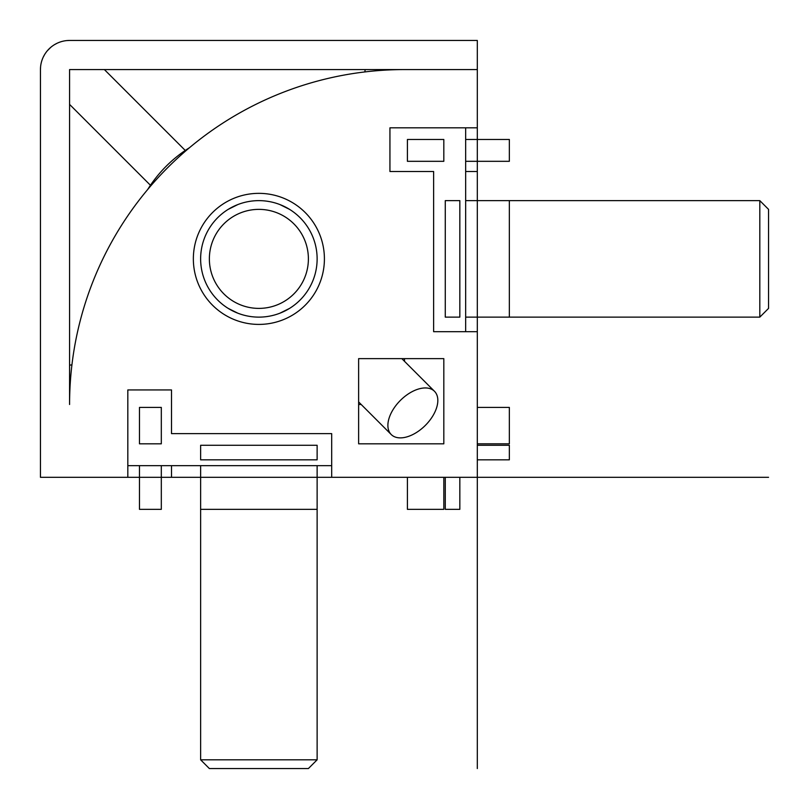 <?xml version="1.0" encoding="UTF-8"?>
<svg xmlns="http://www.w3.org/2000/svg" width="809" height="809" viewBox="0 0 809 809"><rect width="100%" height="100%" fill="white"/><g stroke="black" fill="none" stroke-linecap="round" stroke-linejoin="round"><path stroke-width="1.21" d="M66.955 40.571L69.574 40.45A29.124 29.124 0 0 0 40.45 69.574L40.45 477.31L139.472 477.31M161.315 477.31L200.632 477.31M317.128 477.31L477.31 477.31L477.31 317.128M361.198 404.5L358.63 404.5M404.5 361.31L404.5 358.63M477.31 200.632L477.31 161.315M477.31 139.472L477.31 69.574L404.5 69.574A334.926 334.926 0 0 0 69.574 404.5L69.574 69.574L477.31 69.574L477.31 40.45L69.574 40.45M331.69 465.66L127.822 465.66M465.66 127.822L465.66 331.69M127.822 477.31L127.822 389.938L171.508 389.938L171.508 433.624L331.69 433.624L331.69 477.31M477.31 331.69L433.624 331.69L433.624 171.508L389.938 171.508L389.938 127.822L477.31 127.822M193.351 258.88A65.529 65.529 0 0 1 258.88 193.351A65.529 65.529 0 0 1 324.409 258.88A65.529 65.529 0 0 1 258.88 324.409A65.529 65.529 0 0 1 193.351 258.88M443.817 443.817L443.817 358.63L358.63 358.63L358.63 443.817L443.817 443.817M477.31 171.508L465.66 171.508M171.508 477.31L171.508 465.66M317.128 459.836L317.128 445.274L200.632 445.274L200.632 459.836L317.128 459.836M161.315 443.817L161.315 407.412L139.472 407.412L139.472 443.817L161.315 443.817M459.836 200.632L445.274 200.632L445.274 317.128L459.836 317.128L459.836 200.632M443.817 161.315L443.817 139.472L407.412 139.472L407.412 161.315L443.817 161.315M465.66 200.632L509.346 200.632L509.346 317.128L759.813 317.128L759.813 200.632L509.346 200.632M465.66 317.128L509.346 317.128M465.66 139.472L509.346 139.472L509.346 161.315L465.66 161.315M477.31 445.274L509.346 445.274L509.346 459.836L477.31 459.836M477.31 407.412L509.346 407.412L509.346 443.817L477.31 443.817M317.128 465.66L317.128 509.346L200.632 509.346L200.632 759.813L317.128 759.813L317.128 509.346M200.632 465.66L200.632 509.346M161.315 465.66L161.315 509.346L139.472 509.346L139.472 465.66M459.836 477.31L459.836 509.346L445.274 509.346L445.274 477.31M443.817 477.31L443.817 509.346L407.412 509.346L407.412 477.31M189.498 147.693A131.058 131.058 0 0 0 147.693 189.498M258.88 200.632A58.248 58.248 0 0 0 200.632 258.88A58.248 58.248 0 0 0 258.88 317.128A58.248 58.248 0 0 0 317.128 258.88A58.248 58.248 0 0 0 258.88 200.632M258.88 209.369A49.511 49.511 0 0 1 308.391 258.88A49.511 49.511 0 0 1 258.88 308.391A49.511 49.511 0 0 0 308.391 258.88A49.511 49.511 0 0 0 258.88 209.369A49.511 49.511 0 0 0 209.369 258.88A49.511 49.511 0 0 0 258.88 308.391A49.511 49.511 0 0 1 209.369 258.88A49.511 49.511 0 0 1 258.88 209.369M267.445 201.269L269.579 201.623M279.924 204.566L289.541 209.359M298.117 215.831L299.178 216.822M299.178 300.938L298.117 301.929M289.541 308.401L279.924 313.194M269.579 316.137L267.445 316.491M250.315 316.491L248.181 316.137M237.836 313.194L228.219 308.401M219.643 301.929L218.582 300.938M218.582 216.822L219.643 215.831M228.219 209.359L237.836 204.566M248.181 201.623L250.315 201.269M209.369 768.55L308.391 768.55L209.369 768.55L200.632 759.813M768.55 308.391L768.55 258.88L768.55 308.391L759.813 317.128M768.55 209.369L768.55 258.88L768.55 209.369L759.813 200.632M47.418 50.674L50.674 47.418M54.597 44.596L56.802 43.403M58.106 42.806L59.158 42.381M60.766 41.815L61.666 41.542M40.45 69.574L40.571 66.955M41.542 61.666L41.846 60.675M42.381 59.158L42.756 58.208M43.403 56.802L44.596 54.597M45.951 52.545L46.366 51.988M150.444 185.271L69.574 104.391M185.261 150.454L104.381 69.574M364.778 71.94L365.233 69.574M380.513 70.434L380.675 69.574M391.232 434.534A30.58 17.656 -45 0 0 419.315 430.57A30.58 17.656 -45 0 0 437.831 400.435A30.58 17.656 135 0 0 434.484 391.293A30.58 17.656 135 0 0 406.391 395.257A30.58 17.656 135 0 0 387.885 425.403A30.58 17.656 -45 0 0 391.232 434.534L358.63 401.931M69.574 380.675L70.434 380.513M69.574 365.233L71.94 364.778M477.31 768.55L477.31 40.45M768.55 477.31L40.45 477.31M308.391 768.55L317.128 759.813M434.484 391.293L401.82 358.63"/></g></svg>

